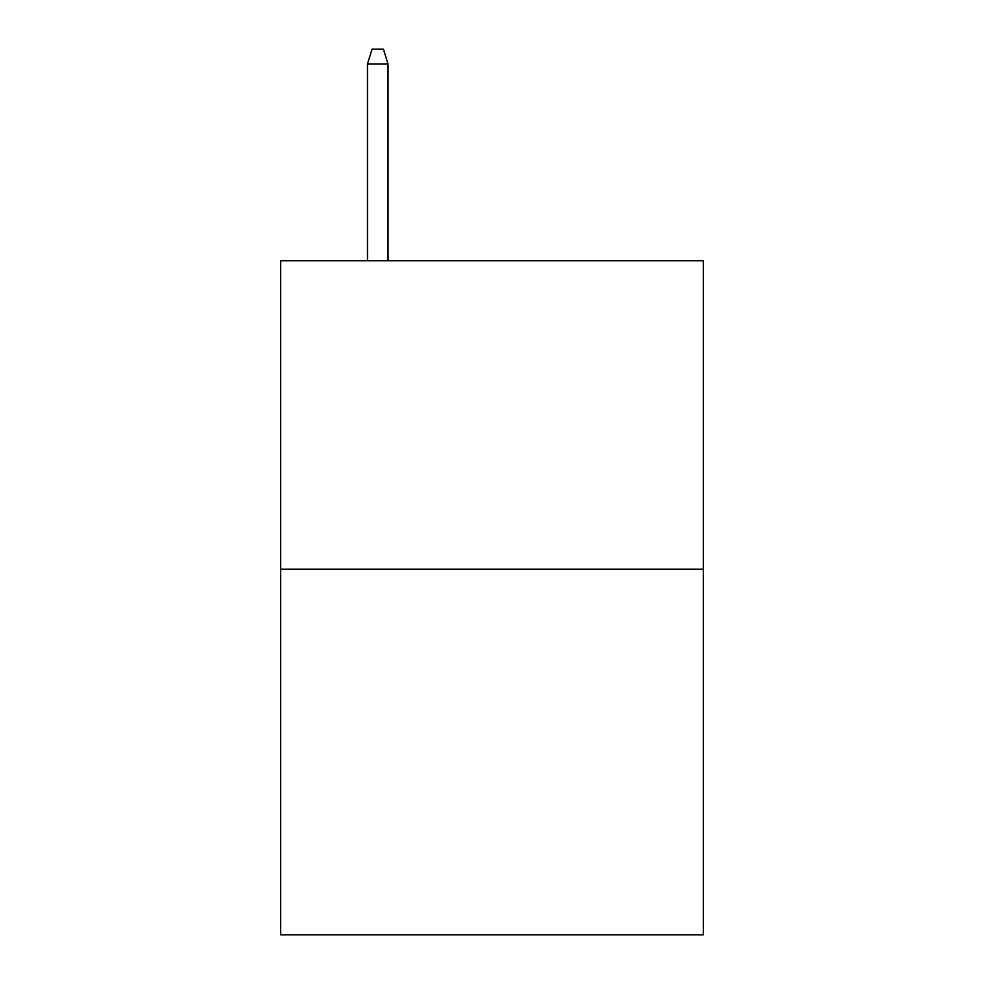 <?xml version="1.0" encoding="UTF-8"?>
<svg xmlns="http://www.w3.org/2000/svg" width="984" height="984" viewBox="0 0 984 984"><rect width="100%" height="100%" fill="white"/><g stroke="black" fill="none" stroke-linecap="round" stroke-linejoin="round"><path stroke-width="1.48" d="M703.351 569.232L703.351 260.772L280.649 260.772L280.649 934.8L703.351 934.8L703.351 569.232L280.649 569.232M388.04 260.772L388.04 64.046L367.475 64.046L367.475 260.772M367.475 64.046L372.05 49.2L383.465 49.2L388.04 64.046"/></g></svg>
